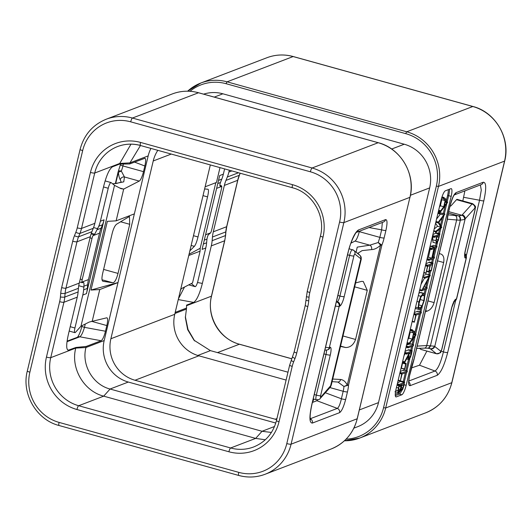 <?xml version="1.0" encoding="UTF-8"?>
<svg xmlns="http://www.w3.org/2000/svg" width="532" height="532" viewBox="0 0 532 532"><rect width="100%" height="100%" fill="white"/><g stroke="black" fill="none" stroke-linecap="round" stroke-linejoin="round"><path stroke-width="0.8" d="M339.576 412.666C341.697 411.209 343.725 406.774 345.674 399.366L347.463 391.858A12.522 2.813 105.5 0 0 348.52 385.115L381.87 245.146A12.522 2.813 105.5 0 0 384.124 237.95L385.913 230.442C387.469 223.181 387.349 219.563 385.567 219.603L358.402 229.997C354.764 232.491 351.28 240.092 347.941 252.806L311.812 404.486C309.145 416.935 309.345 423.133 312.404 423.06L339.576 412.666A3.578 3.438 69.1 0 0 337.321 408.39C338.817 407.359 340.174 404.154 341.391 398.781A3.578 0.572 13.4 0 0 345.674 399.366M203.61 94.151A35.77 34.387 69.1 0 1 222.895 93.798L404.247 144.225A35.77 34.387 69.1 0 1 429.65 187.909L378.498 402.611A35.77 34.387 69.1 0 1 357.697 426.684L353.86 428.154M451.176 196.375A8.944 2.008 -74.5 0 0 451.269 188.641A8.944 2.008 -74.5 0 0 450.917 188.667L445.39 190.782A8.944 2.008 -74.5 0 0 441.041 200.251L396.034 389.191A8.944 2.008 -74.5 0 0 395.941 396.925A8.944 2.008 -74.5 0 0 396.287 396.899L401.813 394.784A8.944 2.008 -74.5 0 0 406.162 385.314L451.176 196.375L448.656 195.676L447.232 201.635M456.064 192.631C453.942 194.087 451.907 198.522 449.966 205.931L448.177 213.445A12.522 2.813 105.5 0 0 447.113 220.182L413.763 360.151A12.522 2.813 105.5 0 0 411.509 367.346L409.72 374.854C408.17 382.122 408.283 385.733 410.066 385.693L437.238 375.299C440.875 372.806 444.36 365.205 447.691 352.49L483.827 200.81C486.487 188.361 486.288 182.17 483.229 182.237L456.064 192.631A3.578 3.438 -110.9 0 1 454.421 194.832M175.201 312.39L186.546 308.048L186.552 305.129L193.641 302.415C196.694 300.44 199.6 294.11 202.36 283.41L211.297 245.877A35.77 34.387 -110.9 0 0 212.142 240.677L212.461 237.013A35.77 34.387 69.1 0 1 213.305 231.812L226.639 226.712A35.77 34.387 -110.9 0 0 225.794 231.912L225.468 235.576A35.77 34.387 69.1 0 1 224.63 240.777L211.43 296.178A39.348 37.825 -110.9 0 0 239.367 344.237L291.789 358.814M184.504 287.054L178.446 298.771M213.305 231.812L224.364 185.409A35.77 34.387 69.1 0 1 225.947 180.415L227.304 177.036A35.77 34.387 -110.9 0 0 228.886 172.049L231.852 170.912M229.325 170.213L228.886 172.049M188.754 255.5L200.099 251.157L192.531 282.924L180.78 288.969M188.767 284.859L194.998 286.588L191.62 283.855L192.052 283.17M194.998 286.588A5.367 1.204 105.5 0 0 195.104 286.648A5.367 1.204 105.5 0 0 197.924 280.949L205.771 247.985L202.087 249.395L219.676 175.567L223.36 174.157A35.77 34.387 69.1 0 1 221.778 179.151L220.441 182.523C219.696 185.003 219.689 186.213 220.428 186.153L221.492 185.788L219.882 185.342M224.617 168.903L223.36 174.157M220.002 167.62L216.464 182.456L205.126 186.798M200.099 251.157L200.198 248.258L189.046 254.263M215.812 182.702L200.198 248.258M191.148 245.452L194.36 246.349L189.864 250.851M194.36 246.349C195.596 244.873 196.807 241.747 198.01 236.959L207.553 196.887C208.617 192.172 208.757 189.625 207.965 189.246L208.019 189.252M204.601 188.973L207.965 189.246M186.546 308.048L185.355 317.604L187.683 329.674L194.007 340.214L210.419 350.635L287.985 372.201M185.355 316.626L188.015 329.541L194.659 340.939M411.469 367.931L419.495 365.205L426.877 351.087M462.813 200.936L464.902 190.862M210.333 164.927L174.749 314.306A33.982 32.665 -110.9 0 0 198.875 355.808L286.11 380.067M447.964 214.835L458.717 215.866L461.876 215.287L472.044 204.002A5.367 1.204 -74.5 0 1 472.655 203.67L457.121 199.354A5.367 1.204 -74.5 0 0 456.516 199.68L451.03 205.804L449.966 206.343M408.855 381.018L434.983 371.023C437.996 368.949 440.809 362.578 443.409 351.911A3.578 0.572 13.4 0 0 447.691 352.49M466.358 255.599L479.545 200.232L481.28 190.11L480.389 184.937M463.685 197.305L479.545 200.232A3.578 0.572 13.4 0 0 483.827 200.81M448.363 213.046L458.338 215.819A3.578 2.594 96.6 0 1 459.934 220.255L464.589 219.47L474.85 208.158A1.789 0.399 -74.5 0 1 475.036 209.601L465.347 250.273A8.944 2.008 105.5 0 0 465.6 257.98L466.291 257.714L456.476 298.937L455.784 299.203A8.944 2.008 105.5 0 0 451.435 308.673L441.746 349.344A1.789 0.399 -74.5 0 1 440.769 351.226L434.398 346.199L426.724 345.547L417.208 346.113M458.717 215.866A3.578 2.587 94.9 0 1 460.333 220.295L430.474 345.614A3.578 2.567 -87.4 0 1 427.868 348.207L430.102 348.646A3.578 3.391 -56.8 0 0 434.398 346.199M448.702 211.623L461.876 215.287A3.578 3.092 50.2 0 1 464.589 219.47M419.389 348.201L420.852 349.384L436.38 353.7A3.578 3.471 -51 0 0 440.769 351.226M427.715 348.194A3.578 2.567 -87.4 0 0 427.868 348.207L427.562 348.194A3.578 2.554 -89 0 0 430.069 345.607M413.617 359.738L413.73 360.55A3.578 3.578 0 0 0 413.889 360.051L447.232 220.075A3.578 3.578 0 0 0 447.326 219.43L447.113 220.182M413.73 360.55L409.839 374.754A3.578 0.572 -166.6 0 1 409.72 374.854M447.339 219.204L459.934 220.255M427.981 300.899L434.119 302.602C432.722 307.07 430.448 309.91 427.276 311.107L425.414 311.652M434.119 302.602L443.661 262.529C444.426 257.967 443.495 255.121 440.882 254.003L441.035 254.037M440.882 254.003L439.233 253.664M454.009 195.031L454.494 194.752C453.477 195.557 452.007 199.247 450.085 205.831A3.578 0.572 -166.6 0 1 449.966 205.931M351.22 243.031L351.685 241.076M171.271 154.067L153.229 160.97A33.982 32.665 69.1 0 1 157.824 150.33M153.229 160.97L110.882 338.744L174.749 314.306M198.875 355.808L135.008 380.247A33.982 32.665 69.1 0 1 110.882 338.744M135.008 380.247L275.224 419.229L276.933 418.578M313.827 399.08A33.982 32.665 69.1 0 1 312.404 402.445M276.693 419.602A33.982 32.665 69.1 0 1 275.224 419.229M271.426 432.45L262.05 431.279L110.077 389.025L128.312 382.049L275.782 423.046M128.312 382.049A33.982 32.665 69.1 0 1 104.186 340.547L117.998 282.572L99.757 289.554L90.992 290.046L117.998 282.572L134.363 213.871L116.129 220.847L107.358 221.339L90.992 290.046M144.983 158.237L129.682 163.956L129.934 162.878L148.175 155.903L134.363 213.871M148.175 155.903A33.982 32.665 69.1 0 1 150.928 148.415M350.881 243.204L355.024 241.076A8.944 2.008 105.5 0 0 359.273 231.646L359.373 231.24M129.682 163.956L119.594 164.082L119.747 163.45L129.934 162.878L140.468 145.502M105.123 180.913L111.042 182.562A5.367 1.204 105.5 0 1 111.148 182.616L114.526 185.349L121.037 188.674L123.69 189.086L116.129 220.847M123.69 189.086L139.244 181.086L124.461 176.976L123.757 181.858L112.837 183.986M144.598 158.25C145.914 158.15 145.994 160.731 144.85 165.991L143.5 171.656A8.944 2.008 -74.5 0 1 139.244 181.086M102.922 281.288L112.897 282.791L102.064 279.779M102.842 281.255L103.002 281.302C101.732 280.79 101.619 278.17 102.649 273.448L112.192 233.375C113.429 228.594 114.899 225.541 116.608 224.198L129.449 216.464L129.728 224.298L118.024 273.421C116.442 279.327 114.732 282.445 112.897 282.791M265.275 439.771L255.666 438.401L103.693 396.154L110.077 389.025C92.927 384.736 81.356 364.839 85.951 347.522L86.204 346.438L101.127 340.733C102.649 339.748 104.106 336.576 105.482 331.23L106.832 325.564A8.944 2.008 -74.5 0 0 106.925 317.83A8.944 2.008 -74.5 0 0 106.666 317.83L92.196 321.315L99.757 289.554M312.39 402.451L316.906 400.722L317.863 399.838M356.114 252.268L357.218 247.127L369.8 245.186A3.578 2.687 89.5 0 1 371.609 249.594C374.515 249.495 377.501 248.012 380.579 245.159L378.232 242.506L381.87 245.146L380.579 245.159L347.236 385.135L348.52 385.115L343.938 386.458L337.9 382.049M357.969 253.219L362.172 250.599L371.609 249.594M355.024 241.076L369.8 245.186L378.232 242.506L379.848 237.365A3.578 0.572 13.4 0 0 384.124 237.95M359.273 231.646L379.848 237.365L381.637 229.857A3.578 0.572 13.4 0 0 385.913 230.442M369.048 227.536L381.637 229.857L382.362 222.443M356.32 232.404L356.507 232.318C357.025 230.416 350.256 241.388 348.068 252.7A3.578 0.572 -166.6 0 1 347.941 252.806M279.021 421.75A42.926 41.263 69.1 0 1 228.9 451.768L76.934 409.514A42.926 41.263 69.1 0 1 46.45 357.085L59.651 301.677A32.193 30.949 -110.9 0 0 60.409 297.002L60.734 293.338A39.348 37.825 69.1 0 1 61.659 287.619L72.711 241.215A39.348 37.825 69.1 0 1 74.46 235.723L75.81 232.344A32.193 30.949 -110.9 0 0 77.24 227.849L90.44 172.448A42.926 41.263 69.1 0 1 140.561 142.43L292.527 184.677A42.926 41.263 69.1 0 1 323.01 237.106L309.81 292.514A32.193 30.949 -110.9 0 0 309.052 297.188L308.726 300.853A39.348 37.825 69.1 0 1 307.802 306.572L296.743 352.982A39.348 37.825 69.1 0 1 295.001 358.468L293.644 361.846A32.193 30.949 -110.9 0 0 292.221 366.342L279.021 421.75A3.578 0.572 -166.6 0 1 276.46 420.566C273.062 433.307 265.481 442.105 253.704 446.94A39.348 37.825 69.1 0 1 230.635 447.977L78.669 405.73A39.348 37.825 69.1 0 1 50.733 357.67L63.933 302.262A35.77 34.387 -110.9 0 0 64.771 297.062L65.097 293.398A35.77 34.387 69.1 0 1 65.935 288.198L76.994 241.794A35.77 34.387 69.1 0 1 78.576 236.8L79.933 233.428A35.77 34.387 -110.9 0 0 81.516 228.434L94.716 173.026L119.747 163.45L131.005 144.159M119.594 164.082L112.505 166.795C109.452 168.764 106.553 175.101 103.793 185.794L94.849 223.334A35.77 34.387 69.1 0 1 93.266 228.328L91.91 231.699A35.77 34.387 -110.9 0 0 90.32 236.693L79.268 283.097A35.77 34.387 -110.9 0 0 78.423 288.297L78.104 291.962A35.77 34.387 69.1 0 1 77.26 297.162L63.933 302.262A3.578 0.572 13.4 0 1 59.651 301.677M123.384 164.036L122.925 165.937A8.944 2.008 -74.5 0 1 121.316 171.078C119.281 170.619 118.25 170.872 118.237 171.849L118.383 172.268C118.809 176.092 119.434 178.572 120.272 179.716L121.19 182.17M115.69 183.56L118.383 172.268L121.316 171.078L124.461 176.976A3.578 3.411 142.6 0 0 120.272 179.716M111.042 182.562A5.367 1.204 105.5 0 0 108.229 188.262L100.375 221.219L104.059 219.809L86.47 293.637L82.786 295.047A35.77 34.387 -110.9 0 0 83.63 289.847L83.87 287.12L78.749 285.697M114.526 185.349L80.97 326.196L75.484 332.32A5.367 1.204 105.5 0 1 74.879 332.646A5.367 1.204 105.5 0 1 74.932 328.005L82.786 295.047M104.059 219.809A35.77 34.387 69.1 0 1 102.47 224.803L101.12 228.181A35.77 34.387 -110.9 0 0 99.531 233.169L88.478 279.573A35.77 34.387 -110.9 0 0 87.634 284.773L87.315 288.437A35.77 34.387 69.1 0 1 86.47 293.637M90.048 237.857L92.009 238.403A3.578 0.805 105.5 0 1 92.94 235.696L94.676 234.266L98.786 226.213A35.77 34.387 -110.9 0 0 100.375 221.219M83.431 282.346L83.218 282.359C83.85 282.266 84.083 283.543 83.93 286.189L83.87 287.12M80.97 326.196L89.263 322.04L92.196 321.315M85.26 324.041L84.475 327.353A3.578 0.572 -166.6 0 1 81.915 326.169C80.698 331.13 79.228 334.828 77.506 337.248L67.099 341.138M105.482 331.23L84.475 327.353C82.899 332.626 81.349 335.772 79.82 336.796A3.578 3.438 -110.9 0 0 78.018 336.962M86.204 346.438L75.903 347.463L68.196 350.249M67.677 349.97L68.814 350.176C66.187 350.375 66.021 345.221 68.315 334.695L77.26 297.162M76.934 409.514A3.578 0.805 -74.5 0 1 78.669 405.73L103.693 396.154C83.83 391.186 70.437 368.144 75.757 348.094L75.903 347.463M348.068 252.7L311.932 404.38A3.578 0.572 -166.6 0 1 311.812 404.486M83.218 282.359L82.161 282.725L79.534 281.993M82.3 282.711L81.888 282.1A3.578 0.805 -74.5 0 1 82.187 279.626L80.226 279.081M92.009 238.403L82.187 279.626M329.94 387.589L343.18 391.273A8.944 2.008 105.5 0 0 343.938 386.465L347.236 385.135C345.64 381.757 343.453 379.875 340.666 379.476L332.719 379.037M340.487 346.432L345.76 347.536L340.566 346.093M355.615 282.918L361.521 281.388L363.283 281.475L367.26 290.339L355.556 339.463C353.64 344.736 350.375 347.429 345.76 347.536M338.246 382.142L337.727 382.043A3.578 2.733 -84.3 0 0 340.666 379.476M330.917 385.786A3.578 3.232 -147.9 0 1 330.525 386.791L331.29 385.015L320.783 397.138A1.789 0.399 -74.5 0 1 320.597 395.702L330.286 355.024A8.944 2.008 105.5 0 0 330.033 347.316L329.341 347.582L339.163 306.359L339.855 306.093A8.944 2.008 105.5 0 0 344.197 296.623L353.893 255.952A1.789 0.399 -74.5 0 1 354.864 254.07L361.281 259.131L360.423 255.865A3.578 3.525 139.9 0 1 361.108 259.064M360.044 255.48A3.578 3.525 139.9 0 1 360.423 255.865L359.738 255.187A3.578 3.358 -43.7 0 1 359.745 255.194L359.745 255.207A3.578 3.471 129 0 1 360.849 258.918L330.512 386.279A3.578 3.172 -138.1 0 1 329.813 387.728L320.091 398.588A3.578 3.172 -138.1 0 0 320.783 397.138M359.286 254.835A3.578 3.372 -46.6 0 1 359.752 255.2L359.845 255.287M359.047 254.642A3.578 3.358 -43.7 0 1 359.738 255.187L358.601 253.997A3.578 3.358 -43.7 0 1 358.608 254.003L357.87 253.026M205.578 234.772L210.685 232.817L208.97 234.246C208.138 234.712 207.467 236.334 206.961 239.114L206.615 242.792A35.77 34.387 69.1 0 1 205.771 247.985M219.882 185.389L221.352 185.801L221.744 186.413A3.578 0.805 -74.5 0 1 221.445 188.88L211.623 230.103A3.578 0.805 105.5 0 1 210.685 232.817M441.341 199.088L441.766 199.633L440.396 205.798L439.412 207.101M433.779 230.742L435.808 231.307L435.528 232.471L441.786 227.41L438.84 222.323L444.905 214.223L438.195 212.215M440.376 214.11L436.559 219.071M435.575 223.201L437.537 226.273L434.205 228.96M436.154 233.349L439.512 234.286L434.671 236.142L434.425 236.667L434.431 237.325L436.666 236.467L435.894 240.677L436.566 243.21L438.335 240.464L439.838 233.787L436.479 232.85L436.546 233.362L436.479 232.85L432.855 234.612M433.001 236.933L432.536 239.746L433.208 242.273M433.666 245.392L431.485 246.19M430.222 249.182L428.466 257.235L431.824 258.166L429.218 259.164L428.932 260.367L434.205 258.346L434.445 257.162L432.217 258.02L434.298 248.424L436.659 247.52L436.972 246.309L434.544 247.24L431.06 246.097L429.962 246.775M428.466 257.235L427.369 257.654M429.371 270.076L431.319 270.741L432.968 263.001L429.61 262.07L425.913 263.759M430.248 275.43L424.935 277.119L424.676 278.309L429.198 276.574L421.57 290.818L426.857 288.796L427.11 287.606L422.627 289.322L430.248 275.43L426.857 274.16L423.093 275.603M424.403 278.243L420.998 284.381M424.017 293.385L423.306 293.458L420.812 296.297L418.817 301.97L418.092 307.915L418.917 309.491L419.648 309.411L422.122 306.578L424.277 300.4L424.855 294.821L424.017 293.385L420.659 292.454L418.884 293.272M415.279 308.407L418.917 309.491M412.233 321.195L414.322 321.774L414.348 322.192L416.084 315.157L421.031 313.262L421.304 312.69L421.304 312.065L417.946 311.134L417.946 311.759L417.946 311.134L414.295 312.53M409.786 331.456L410.232 332.015L408.855 338.179L407.871 339.483M413.53 345.301L413.537 344.656L408.363 346.631L408.124 347.815L413.231 345.867L413.53 345.301L413.537 344.656L410.179 343.719L410.172 344.37L410.179 343.719L409.148 344.118M408.629 344.317L406.534 345.115M402.677 361.294L404.566 361.82L404.347 363.103L402.378 362.558L404.34 363.103L408.41 355.516L408.184 358.169L408.862 359.552L410.478 357.231L411.515 353.92L412.087 350.628L408.729 349.697L405.038 351.386M405.052 353.68L404.041 355.576M402.664 362.452L401.401 368.29L404.646 369.195M402.332 363.07L405.69 364.001L404.659 368.876L401.401 368.29M398.195 380.101L400.29 380.679L400.317 381.098L402.046 374.062L407 372.167L407.273 371.595L407.273 370.97L403.914 370.039L403.914 370.664L403.914 370.039L400.264 371.436M396.978 385.221L398.907 385.76L397.896 390.801L398.668 392.623L400.722 388.985L400.782 390.568L401.394 391.053L402.691 389.424L403.921 385.687L404.573 382.003L401.214 381.065L401.228 381.604L401.214 381.065L397.544 382.841M438.381 211.43L440.449 212.002L447.645 202.413L445.69 199.68L445.756 198.862L445.424 199.36L443.927 197.445L443.542 198.569L445.124 200.564L443.755 206.729L440.709 210.765L440.469 212.009L438.381 211.43M438.441 211.177L440.469 212.009M438.674 210.2L440.709 210.765M440.396 205.798L443.755 206.729M441.766 199.633L445.124 200.564M441.906 197.186L443.741 197.698M441.999 196.913L443.927 197.445M445.803 199.161L444.858 198.616L445.789 198.862M444.247 206.117L445.41 200.863L446.873 202.705L444.247 206.117M445.111 202.213L446.873 202.705M437.537 226.273L440.895 227.204L435.808 231.307M435.901 221.831L438.149 222.456L440.895 227.204M435.994 221.452L438.308 222.097L438.149 222.456M444.905 214.223L440.217 212.82L439.904 213.997L443.808 214.948L438.308 222.097M437.989 213.059L439.911 213.591L439.904 213.997L437.903 213.438L439.904 213.997M440.336 212.84L438.182 212.255M432.895 242.306L436.566 243.21M432.39 236.567L434.431 237.325M439.904 234.293L439.838 233.787L439.512 234.286M436.433 241.807L436.872 241.927C436.041 242.113 436.1 240.238 437.058 236.314L439.319 235.45L438.215 239.746L436.619 241.954M426.99 259.25L428.945 259.796L428.932 260.367M430.807 246.449L434.165 247.38L431.691 248.331L431.485 248.83L431.452 249.515L433.913 248.57L431.824 258.166M429.444 248.956L431.452 249.515M434.544 247.24L434.165 247.38M433.64 245.372L436.998 246.309L433.613 245.378M434.511 257.355L432.516 256.63L434.471 257.162M423.851 272.424L425.939 273.009L425.979 273.421L427.688 266.392L429.982 265.515L428.692 272.012L430.375 265.362L432.37 264.603L431.106 270.974M429.311 262.462L432.669 263.393L427.741 265.182L425.979 273.421M427.874 265.229L425.706 264.617L427.794 265.182M433.001 263.347L432.968 263.001L432.669 263.393M426.731 271.027L428.706 271.573L428.692 272.012L426.644 271.453L428.666 272.005M419.648 290.053L421.57 290.818M427.11 288.218L427.11 287.606L424.051 286.755M418.85 307.835L419.948 308.134L418.584 306.917L419.183 301.903L420.892 297.109L423.033 294.715L424.363 295.839L423.884 300.553L422.062 305.76L419.948 308.134L419.302 308.201M423.033 294.715L423.645 294.655M421.018 296.876L418.618 304.982M413.956 313.94L415.864 314.472L414.348 322.192M414.042 313.587L416.004 314.133L415.864 314.472M414.102 313.348L416.004 314.133M421.304 312.69L421.304 312.065L416.177 313.927M406.84 343.812L408.909 344.39L406.84 343.818M408.928 344.39L416.104 334.794L414.155 332.068L414.215 331.25L413.883 331.742L412.386 329.833L412.001 330.957L413.59 332.952L412.214 339.117L409.168 343.147L408.928 344.39L406.9 343.559M407.133 342.581L409.168 343.147M408.855 338.179L412.214 339.117M410.232 332.015L413.59 332.952M410.245 329.534L412.207 330.086M410.312 329.255L412.386 329.833M414.262 331.549L413.317 330.997M412.706 338.498L413.869 333.245L415.332 335.094L412.706 338.498M413.57 334.601L415.332 335.094M406.169 346.631L408.117 347.177L408.124 347.815M402.445 362.279L404.347 363.103M408.423 350.096L411.781 351.027L406.854 352.909L406.608 354.099L411.535 352.211L410.418 356.38L409.168 358.289L408.636 356.912L409.035 353.487L404.566 361.82M409.088 353.767L408.556 353.354M404.526 353.534L406.608 354.099M412.16 350.901L411.781 351.027M406.568 359L408.862 359.552M404.759 369.221L406.116 363.695L405.69 364.001M406.116 363.695L404.466 362.95M399.924 372.846L401.833 373.378L400.317 381.098M400.011 372.493L401.966 373.038L401.833 373.378M400.064 372.254L401.966 373.038M407.273 371.595L407.273 370.97L402.145 372.832M394.957 391.725L398.668 392.623M397.072 384.816L399.073 385.368L398.907 385.76M400.902 381.557L404.267 382.488L399.379 384.357L399.073 385.368M404.586 382.535L404.573 382.003L404.267 382.488M400.19 390.408L401.394 391.053M401.288 389.677L401.707 389.79L401.135 388.759L401.926 384.476L404.027 383.672L402.93 387.861L401.461 389.816M398.515 391.206L398.96 391.326L398.382 390.016L399.313 385.474L401.534 384.623L400.197 389.471L398.701 391.353M130.699 121.828A41.137 39.548 -110.9 0 0 82.666 150.596L29.878 372.167A41.137 39.548 -110.9 0 0 59.085 422.408L238.762 472.363A41.137 39.548 -110.9 0 0 286.795 443.595L339.582 222.024A41.137 39.548 -110.9 0 0 310.369 171.783L130.699 121.828A3.578 0.805 -74.5 0 1 132.435 118.044A44.715 42.986 -110.9 0 0 106.227 119.221C92.668 124.814 83.963 134.882 80.106 149.412L27.318 370.984C21.273 393.747 36.495 419.874 59.052 425.507L238.728 475.455C247.699 477.882 256.484 477.483 265.076 474.271A44.715 42.986 -110.9 0 0 291.077 444.18L343.858 222.609A44.715 42.986 -110.9 0 0 312.111 167.992L132.435 118.044L198.509 92.761A44.715 42.986 -110.9 0 0 172.302 93.938L106.227 119.221M82.666 150.596A3.578 0.572 -166.6 0 1 80.106 149.412M29.878 372.167A3.578 0.572 -166.6 0 1 27.318 370.984M59.085 422.408A3.578 0.805 105.5 0 0 59.052 425.507M238.762 472.363A3.578 0.805 105.5 0 0 238.728 475.455M238.868 475.448A44.715 42.986 -110.9 0 0 265.076 474.271L331.15 448.988A44.715 42.986 -110.9 0 0 357.152 418.897L409.933 197.325L343.858 222.609A3.578 0.572 13.4 0 1 339.582 222.024M286.795 443.595A3.578 0.572 13.4 0 0 291.077 444.18L357.178 418.77M310.369 171.783A3.578 0.805 -74.5 0 1 312.111 167.992L378.186 142.716L198.509 92.761A1.789 0.399 -74.5 0 1 198.582 92.754A1.789 0.399 -74.5 0 1 198.636 92.794M331.15 448.988C344.669 443.409 353.354 433.361 357.211 418.844L409.933 197.325A44.715 42.986 -110.9 0 0 378.186 142.716A1.789 0.399 -74.5 0 1 378.259 142.709A1.789 0.399 -74.5 0 1 378.312 142.749M172.302 93.938C180.867 90.733 189.625 90.34 198.582 92.754L378.259 142.709C400.796 148.328 416.051 174.503 409.999 197.272L409.966 197.199M404.247 144.225L391.652 149.04M222.895 93.798L214.25 97.11M189.984 91.285A42.926 41.263 69.1 0 1 226.193 83.73L405.863 133.685A42.926 41.263 69.1 0 1 436.346 186.114L383.559 407.685A42.926 41.263 69.1 0 1 346.086 439.159M473.061 106.58A3.578 0.805 105.5 0 0 472.948 106.493A3.578 0.805 105.5 0 0 472.808 106.506A44.715 42.986 69.1 0 1 504.562 161.116L451.774 382.688A44.715 42.986 69.1 0 1 425.773 412.779C439.332 407.186 448.037 397.118 451.894 382.588A3.578 0.572 -166.6 0 1 451.774 382.688L385.7 407.971L383.559 407.685M293.391 56.625A3.578 0.805 105.5 0 0 293.272 56.545L472.948 106.493C495.505 112.126 510.727 138.254 504.682 161.016A3.578 0.572 -166.6 0 1 504.562 161.116L438.481 186.4L385.7 407.971A44.715 42.986 69.1 0 1 359.699 438.062A44.715 42.986 69.1 0 1 344.39 440.795M266.924 57.729C275.516 54.517 284.301 54.118 293.272 56.545A3.578 0.805 105.5 0 0 293.132 56.552A44.715 42.986 69.1 0 0 266.924 57.729L200.85 83.012L187.616 91.191A44.715 42.986 69.1 0 1 200.85 83.012A44.715 42.986 69.1 0 1 227.058 81.835L293.132 56.552L472.808 106.506L406.734 131.79A44.715 42.986 69.1 0 1 438.481 186.4L436.346 186.114M226.193 83.73A1.789 0.399 105.5 0 1 227.058 81.835L406.734 131.79A1.789 0.399 105.5 0 0 405.863 133.685M178.253 299.576L193.641 302.415M197.492 282.512L202.36 283.41M227.304 177.036L238.489 172.76M240.118 173.213L239.274 175.314A35.77 34.387 -110.9 0 0 237.691 180.308L226.639 226.712A3.578 0.572 -166.6 0 0 226.758 226.605L225.914 231.812A3.578 0.446 -175 0 1 225.794 231.912L212.461 237.013M240.191 173.233L239.4 175.214A3.578 0.685 -158.1 0 1 239.274 175.314L225.947 180.415M239.4 175.214L237.811 180.202A3.578 0.572 -166.6 0 1 237.691 180.308L224.364 185.409M225.914 231.812L225.595 235.477A3.578 0.446 -175 0 1 225.468 235.576L212.142 240.677M225.595 235.477L224.75 240.67A3.578 0.572 -166.6 0 1 224.63 240.777L211.297 245.877M224.75 240.67L211.55 296.078A3.578 0.572 -166.6 0 1 211.43 296.178L186.552 305.701M239.626 344.31A3.578 0.805 105.5 0 0 239.506 344.231A3.578 0.805 105.5 0 0 239.367 344.237L217.502 352.603M218.526 180.395L221.778 179.151M217.781 183.54L220.441 182.523M174.948 313.468L186.286 309.132M419.495 365.205L434.983 371.023A3.578 3.438 69.1 0 1 437.238 375.299M408.849 382.023A3.578 3.438 69.1 0 1 410.066 385.693M441.247 351.1L443.409 351.911L455.651 300.54M481.127 184.651L481.147 184.644A3.578 3.438 -110.9 0 0 483.229 182.237M455.073 215.447A3.578 2.594 96.6 0 1 456.669 219.876L426.724 345.547A3.578 2.554 -89 0 1 424.217 348.141L416.662 348.4M462.321 214.862A3.578 3.172 41.9 0 1 465.128 219.018L434.784 346.379A3.578 3.471 -51 0 1 430.395 348.852L428.739 348.267M456.516 199.68L472.044 204.002A3.578 3.172 41.9 0 1 474.85 208.158M472.655 203.67C477.423 207.5 474.797 207.068 475.156 209.495A3.578 0.572 -166.6 0 1 475.036 209.601M436.632 353.76A5.367 1.204 -74.5 0 1 436.486 353.76A5.367 1.204 -74.5 0 1 436.38 353.7L430.395 348.852M453.703 301.611L454.428 301.172L451.894 307.257L441.866 349.238A3.578 0.572 -166.6 0 1 441.746 349.344M450.085 205.831L448.296 213.339A3.578 0.572 -166.6 0 1 448.177 213.445M464.788 254.708A3.578 3.438 69.1 0 1 465.6 257.98M464.835 253.857A3.578 3.438 69.1 0 1 466.291 257.714A4.469 0.712 13.4 0 0 466.444 257.581L456.622 298.804A4.469 0.712 -166.6 0 1 456.476 298.937A3.578 3.438 -110.9 0 1 454.394 301.345L454.255 301.398M454.335 301.285A3.578 3.438 -110.9 0 0 455.784 299.203M475.156 209.495L465.467 250.166A3.578 0.572 -166.6 0 1 465.347 250.273M425.653 310.655L427.276 311.107M437.523 260.826L443.661 262.529M46.45 357.085A3.578 0.572 13.4 0 0 50.733 357.67L75.757 348.094L85.951 347.522L104.186 340.547M228.9 451.768A3.578 0.805 -74.5 0 1 230.635 447.977L255.666 438.401L262.05 431.279L274.539 426.498M310.256 418.744L337.321 408.39L316.906 400.722M310.269 418.83A3.578 3.438 69.1 0 1 312.404 423.06M325.325 392.749L341.391 398.781L343.18 391.273A3.578 0.572 13.4 0 0 347.463 391.858M357.198 253.146A3.578 3.358 -43.7 0 1 358.601 253.997M358.402 229.997A3.578 3.438 -110.9 0 1 356.473 232.344L383.486 222.01A3.578 3.438 -110.9 0 0 385.567 219.603M323.01 237.106A3.578 0.572 -166.6 0 1 320.45 235.922L307.25 291.33L305.242 305.395L294.189 351.798L289.661 365.158L276.46 420.566M309.81 292.514A3.578 0.572 -166.6 0 1 307.25 291.33M309.052 297.188A3.578 0.446 -175 0 1 306.405 296.524M308.726 300.853A3.578 0.446 -175 0 1 306.086 300.188M307.802 306.572A3.578 0.572 -166.6 0 1 305.242 305.395M296.743 352.982A3.578 0.572 -166.6 0 1 294.189 351.798M295.001 358.468A3.578 0.685 -158.1 0 1 292.6 356.786M293.644 361.846A3.578 0.685 -158.1 0 1 291.25 360.164M292.221 366.342A3.578 0.572 -166.6 0 1 289.661 365.158M60.409 297.002A3.578 0.446 5 0 0 64.771 297.062L78.104 291.962M60.734 293.338A3.578 0.446 5 0 0 65.097 293.398L78.423 288.297M61.659 287.619A3.578 0.572 13.4 0 0 65.935 288.198L79.268 283.097M72.711 241.215A3.578 0.572 13.4 0 0 76.994 241.794L90.32 236.693M74.46 235.723A3.578 0.685 21.9 0 0 78.576 236.8L91.91 231.699M75.81 232.344A3.578 0.685 21.9 0 0 79.933 233.428L93.266 228.328M77.24 227.849A3.578 0.572 13.4 0 0 81.516 228.434L94.849 223.334M90.44 172.448A3.578 0.572 13.4 0 0 94.716 173.026A39.348 37.825 69.1 0 1 117.599 146.546A39.348 37.825 69.1 0 1 140.408 145.442M140.561 142.43A3.578 0.805 105.5 0 0 140.521 145.522L292.494 187.769C312.264 192.664 325.81 215.859 320.45 235.922M292.527 184.677A3.578 0.805 105.5 0 0 292.494 187.769M144.85 165.991L134.516 162.107M143.5 171.656L122.925 165.937A3.578 0.572 -166.6 0 1 120.372 164.754L118.27 171.45A3.578 3.578 0 0 0 118.111 171.949L115.338 183.6M123.624 189.093L119.747 188.015M103.514 186.951L108.229 188.262M98.786 226.213L102.47 224.803M97.409 229.598L101.12 228.181M87.315 288.437L83.63 289.847M83.93 286.189L87.634 284.773M70.224 326.695L74.932 328.005M91.604 321.328L106.832 325.564M67.025 341.69L79.82 336.796L101.127 340.733M81.888 282.1L88.478 279.573M91.112 233.887L93.758 234.619M94.676 234.266L91.305 233.329M92.94 235.696L99.531 233.169M97.782 228.727L93.566 227.55M118.024 273.421L103.607 269.411M129.728 224.298L120.525 221.744M320.091 398.588C319.945 399.319 318.668 399.712 316.261 399.758A5.367 1.204 -74.5 0 1 316.321 395.116A3.578 0.572 13.4 0 0 320.597 395.702M314.272 394.551L316.321 395.116L326.01 354.445L323.961 353.873M347.562 254.801L349.61 255.373A5.367 1.204 -74.5 0 1 352.43 249.674A5.367 1.204 -74.5 0 1 352.536 249.727A3.578 3.471 129 0 1 354.864 254.07M336.324 301.996L337.315 301.724A5.367 1.204 105.5 0 0 339.921 296.045L349.61 255.373A3.578 0.572 13.4 0 0 353.893 255.952M344.197 296.623A3.578 0.572 13.4 0 1 339.921 296.045L337.873 295.479M325.544 347.236A4.469 0.712 -166.6 0 0 329.341 347.582A3.578 3.438 -110.9 0 1 327.26 349.989L327.951 349.724A3.578 3.438 -110.9 0 0 330.033 347.316M339.855 306.093A3.578 3.438 69.1 0 0 337.315 301.724L336.443 301.484M336.623 301.99A3.578 3.438 69.1 0 1 339.163 306.359A4.469 0.712 13.4 0 1 335.366 306.013M330.286 355.024A3.578 0.572 13.4 0 1 326.01 354.445A5.367 1.204 105.5 0 0 326.369 350.209M355.556 339.463L342.98 335.965M367.26 290.339L354.678 286.841M197.758 355.476L210.419 350.635M203.018 195.623L207.553 196.887M193.475 235.696L198.01 236.959M204.295 240.138L206.961 239.114M216.63 188.368L221.744 186.413M206.615 242.792L203.37 244.035M446.727 203.763L444.326 213.844M443.874 215.746L441.361 226.3M440.888 228.275L439.598 233.701M437.597 242.1L436.619 246.203M436.267 247.673L434.032 257.042M433.673 258.552L432.642 262.894M430.74 270.888L429.77 274.958M429.151 277.544L426.777 287.499M426.431 288.956L424.915 295.34M422.335 306.159L420.952 311.952M420.599 313.428L415.698 334.023M415.186 336.151L413.191 344.543M412.839 346.013L411.761 350.522M409.859 358.515L406.92 370.857M406.568 372.334L404.287 381.916M406.162 385.314L404.14 384.749M448.23 189.698A8.046 1.809 -74.5 0 1 447.585 195.53L446.388 200.564M445.118 205.891L443.289 213.551M442.272 217.841L440.556 225.029M439.532 229.345L438.561 233.415M436.22 243.23L435.582 245.91M435.05 248.138L433.001 256.757M432.463 259.018L431.605 262.608M429.703 270.595L428.732 274.672M427.216 281.042L425.746 287.207M425.214 289.421L424.25 293.491M420.606 308.76L419.914 311.666M419.389 313.893L414.847 332.946M413.577 338.272L412.154 344.257M411.622 346.478L410.731 350.236M408.51 359.539L405.883 370.571M405.351 372.799L403.249 381.624M447.585 195.53L448.656 195.676A8.944 2.008 -74.5 0 0 449.38 189.259M400.33 390.854A8.046 1.809 -74.5 0 1 398.661 392.988L395.263 394.292M401.494 391.007A8.944 2.008 -74.5 0 1 399.293 394.079L395.303 395.608M398.661 392.988A0.891 0.858 -110.9 0 0 399.293 394.079L401.813 394.784M396.287 396.899L395.655 396.719M438.541 210.765L440.503 211.31M441.64 198.044L443.542 198.569M441.753 197.665L443.568 198.17M433.66 231.247L435.575 231.779M435.794 222.283L438.175 222.941M432.536 239.746L435.894 240.677M434.411 237.325L432.35 236.753L434.391 237.312M432.496 236.135L434.425 236.667M432.629 235.57L434.671 236.142M436.453 239.254L438.215 239.746M436.958 236.76L438.933 237.305M426.857 259.789L428.878 260.354M427.143 258.592L429.218 259.164M429.597 248.304L431.485 248.83M429.723 247.786L431.691 248.331M423.758 272.803L425.919 273.401L423.758 272.816M425.434 265.767L427.356 266.299M425.573 265.175L427.489 265.707M429.291 270.469L431.04 270.954M421.524 290.824L419.595 290.286L421.49 290.798M419.768 289.568L421.703 290.106M422.734 277.099L424.669 277.637M422.867 276.54L424.935 277.119M415.565 307.21L418.092 307.915M416.935 301.445L418.817 301.97M418.325 295.606L420.812 296.297M419.948 292.52L423.306 293.458M418.704 304.829L422.062 305.76M422.222 295.247L424.363 295.839M420.526 299.622L423.884 300.553M414.315 322.199L412.134 321.594L414.295 322.179M413.816 314.532L415.738 315.07M407 343.147L408.962 343.692M410.032 330.412L412.001 330.957M410.125 330.026L412.027 330.558M406.029 347.236L408.057 347.802M406.308 346.059L408.363 346.631M402.551 361.827L404.36 362.325M407.745 353.66L408.769 353.946M408.709 355.908L410.418 356.38M409.115 353.561L411.123 354.119M404.533 353.521L406.541 354.079M404.679 352.889L406.608 353.421M404.812 352.344L406.854 352.909M407.153 357.883L408.184 358.169M402.385 362.831L405.743 363.762M398.102 380.486L400.264 381.085M399.785 373.437L401.707 373.976M395.801 390.222L397.896 390.801M396.453 387.436L398.362 387.961M397.198 384.303L399.126 384.842M397.318 383.785L399.379 384.357M401.274 387.402L402.93 387.861M401.753 385.228L403.575 385.733M398.501 389.005L400.197 389.471M399.572 385.374L401.254 385.84M399.146 386.225L401.055 386.757M378.498 402.611L359.333 409.946M429.65 187.909L410.425 195.264M504.682 161.016L451.894 382.588M344.384 440.809L359.699 438.062L425.773 412.779M181.119 288.796L180.315 290.924M237.811 180.202L226.758 226.605M211.55 296.078C206.19 316.141 219.736 339.336 239.506 344.231L291.809 358.768M188.734 284.873L195.104 286.648M481.147 184.644L454.375 194.892M420.958 349.438L436.486 353.76C443.036 352.31 439.505 353.148 441.866 349.238M427.562 348.194L424.223 348.141M409.839 374.754C409.128 376.643 408.649 382.954 408.935 382.821L408.629 382.289M448.296 213.339L447.326 219.43M456.622 298.804L454.394 301.345M466.444 257.581L465.786 254.535L464.848 253.678M465.467 250.166L464.596 254.908M117.599 146.546C125.053 143.753 132.694 143.414 140.521 145.522M120.531 164.069L120.372 164.754M69.187 331.064L74.879 332.646M82.034 325.657L81.915 326.169M311.932 404.38C310.242 412.267 309.757 417.361 310.462 419.682L309.976 419.143M121.349 182.05L116.614 183.447L112.611 183.799M330.525 386.791L329.813 387.728M313.235 398.914L316.261 399.758M349.098 248.75L353.76 250.359L359.752 255.2M331.29 385.015L361.281 259.131M327.26 349.989L324.853 350.149M337.727 382.043L332.094 381.644M441.447 213.039L444.805 213.977M436.519 232.85L439.878 233.781M428.898 260.367L426.857 259.802M429.437 248.963L431.425 249.515M431.12 246.09L434.478 247.021M429.643 262.063L433.001 263.001M429.284 270.482L431.066 270.974M426.89 274.16L430.248 275.091M423.785 286.668L427.143 287.599M417.979 311.127L421.337 312.065M413.304 330.984L414.255 331.243M408.084 347.822L406.022 347.25M410.219 343.719L413.577 344.65M408.583 353.341L409.081 353.481M408.776 349.69L412.134 350.628M404.692 369.228L401.334 368.297M404.48 362.93L406.089 363.376M400.283 381.105L398.102 380.5M403.948 370.033L407.306 370.97M401.234 381.065L404.593 382.003M400.031 390.767L401.135 391.073"/></g></svg>
